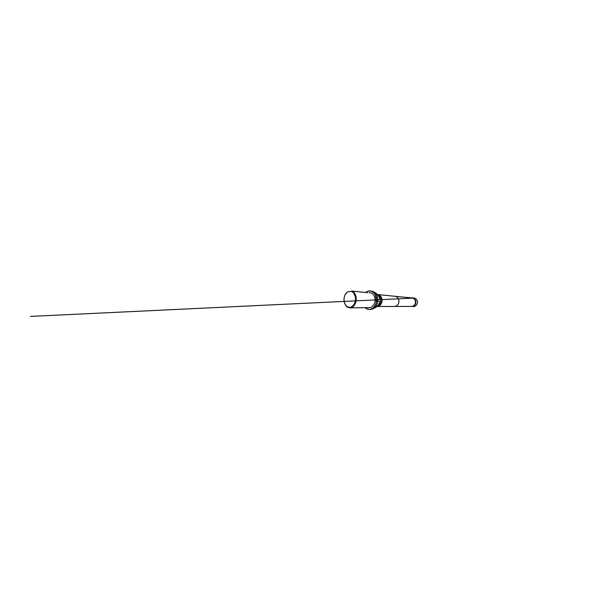 <?xml version="1.0" encoding="UTF-8"?>
<svg xmlns="http://www.w3.org/2000/svg" width="610" height="610" viewBox="0 0 610 610"><rect width="100%" height="100%" fill="white"/><g stroke="black" fill="none" stroke-linecap="round" stroke-linejoin="round"><path stroke-width="0.91" d="M411.369 306.418L411.925 306.456C413.923 306.472 415.745 304.603 415.837 302.369C415.959 300.143 414.32 298.099 412.329 297.932L411.773 297.916M351.177 291.229L353.259 292.541C354.44 294.005 355.195 295.842 355.523 298.054C355.546 300.333 355.096 302.423 354.174 304.329L352.336 306.441L350.102 307.379L347.837 307.036L345.893 305.496C344.848 303.948 344.208 302.118 343.979 299.998C344.025 297.84 344.498 295.865 345.39 294.066L347.174 292.037L352.26 291.107C354.532 292.35 355.836 294.714 356.179 298.198C356.583 303.17 353.388 307.958 349.942 307.844C347.387 307.692 345.573 306.045 344.498 302.895M344.871 295.08L347.174 292.037M369.454 292.678L369.95 292.701C372.573 292.922 374.868 295.789 375.089 299.274C375.486 303.582 372.504 307.73 369.241 307.638L349.942 307.844M367.594 292.701L352.26 291.107M411.048 306.373L411.597 306.418C413.58 306.433 415.387 304.573 415.479 302.354C415.601 300.135 413.976 298.115 411.994 297.939L411.445 297.932M370.011 309.377L372.222 309.125C375.196 308.187 377.582 304.581 377.765 300.562C377.964 296.536 375.935 292.724 373.061 291.511L370.88 291.054M365.603 292.495L367.571 291.313C369.012 290.901 370.445 290.94 371.871 291.427C373.236 292.182 374.38 293.311 375.318 294.821L376.522 300.288L376.088 303.147C375.455 304.962 374.548 306.479 373.358 307.714C372.047 308.713 370.659 309.27 369.18 309.384C367.708 309.239 366.366 308.668 365.146 307.684M365.588 292.495C367.006 291.29 368.57 290.772 370.27 290.947C373.861 291.321 376.82 295.675 376.568 300.501C376.362 305.335 373 309.384 369.393 309.423C367.799 309.438 366.381 308.858 365.123 307.684M411.597 306.418L394.548 306.441C396.767 306.449 398.81 304.222 398.917 301.569C399.062 298.915 397.24 296.498 395.028 296.3L411.994 297.939M394.548 306.441L377.186 306.525C379.641 306.54 381.906 303.902 382.035 300.76C382.203 297.627 380.198 294.783 377.758 294.569L395.028 296.3M377.064 306.403C381.829 305.496 382.279 296.033 377.62 294.683M381.929 301.729L375.081 300.7M412.817 298.122L30.5 316.407L412.825 298.122M413.046 298C415.532 297.657 417.667 299.929 417.446 302.705C417.156 305.381 414.655 307.013 412.642 306.456M413.481 298.427L414.777 299.213M411.925 306.456L413.504 306.456M412.329 297.932L413.9 298.084M369.95 292.701L369.027 292.609M376.095 306.525C377.468 306.555 378.627 305.191 379.572 302.446L378.2 305.13L375.935 307.333L372.222 309.125M376.667 294.462C377.994 294.493 379.016 295.957 379.74 298.854L378.635 296.056L376.583 293.639L373.061 291.511M369.393 309.423L370.628 309.392M370.27 290.947L371.498 291.092"/></g></svg>
